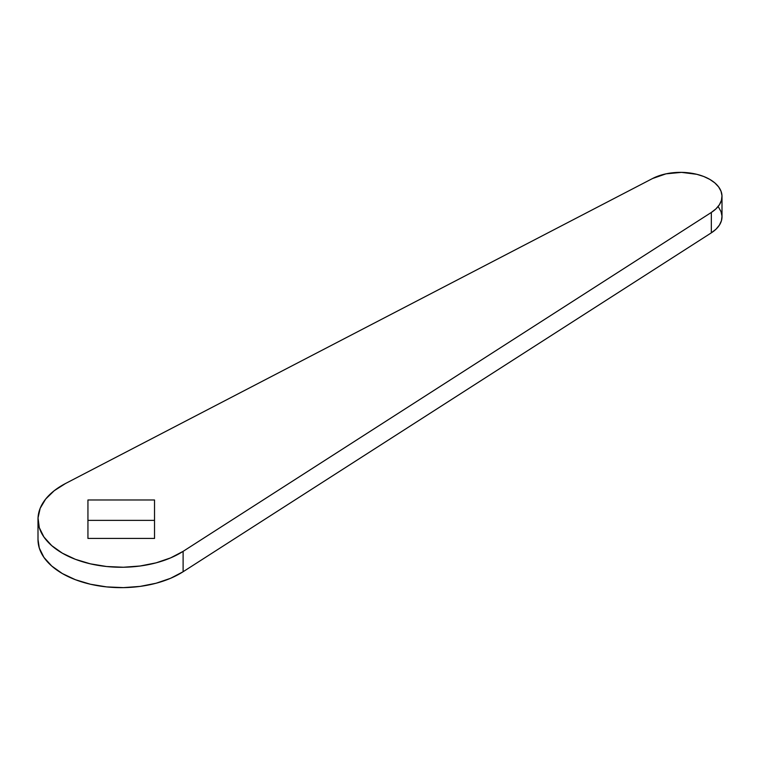 <?xml version="1.0" encoding="UTF-8"?>
<svg xmlns="http://www.w3.org/2000/svg" width="760" height="760" viewBox="0 0 760 760"><rect width="100%" height="100%" fill="white"/><g stroke="black" fill="none" stroke-linecap="round" stroke-linejoin="round"><path stroke-width="1.14" d="M38 539.486L39.292 548.036L43.928 557.403L51.727 566.029L62.377 573.572L75.449 579.728L90.402 584.231L106.609 586.9L123.424 587.632L140.154 586.397L156.104 583.233L170.62 578.284L183.112 571.739L183.112 551.351A83.239 48.06 180 0 1 91.418 564.072A83.239 48.06 180 0 1 38 519.203A83.239 48.06 180 0 1 65.559 483.483L652.545 178.524A41.62 24.025 180 0 1 709.811 179.398L703.731 176.491L696.815 174.306L681.473 172.368L665.988 173.84L652.545 178.524L65.559 483.483L54.236 490.694L45.657 499.073L40.175 508.288L38.029 517.94L39.292 527.649L43.928 537.006L51.727 545.642L62.377 553.185L75.449 559.341L90.402 563.844L106.609 566.514L123.424 567.245L140.154 566L156.104 562.846L170.62 557.887L183.112 551.351L711.322 212.458L716.015 208.8L719.435 204.696L721.449 200.298L721.981 195.757L721.031 191.235L718.618 186.903L714.837 182.903L709.811 179.398A41.62 24.025 180 0 1 722 196.384A41.62 24.025 180 0 1 711.322 212.458L711.322 232.845L716.015 229.188L719.435 225.083L721.449 220.685L721.981 216.144L721.031 211.622L718.618 207.29M154.527 538.431L87.941 538.431L87.941 499.985L154.527 499.985L154.527 538.431L154.527 499.985L87.941 499.985L87.941 538.431L154.527 538.431M38 519.203L38 539.591A83.239 48.06 0 0 0 91.418 584.459A83.239 48.06 0 0 0 183.112 571.739L711.322 232.845L183.112 571.739L183.112 551.351L711.322 212.458L711.322 232.845A41.62 24.025 0 0 0 722 216.771L722 196.384M87.941 520.372L154.527 520.372L87.941 520.372"/></g></svg>
